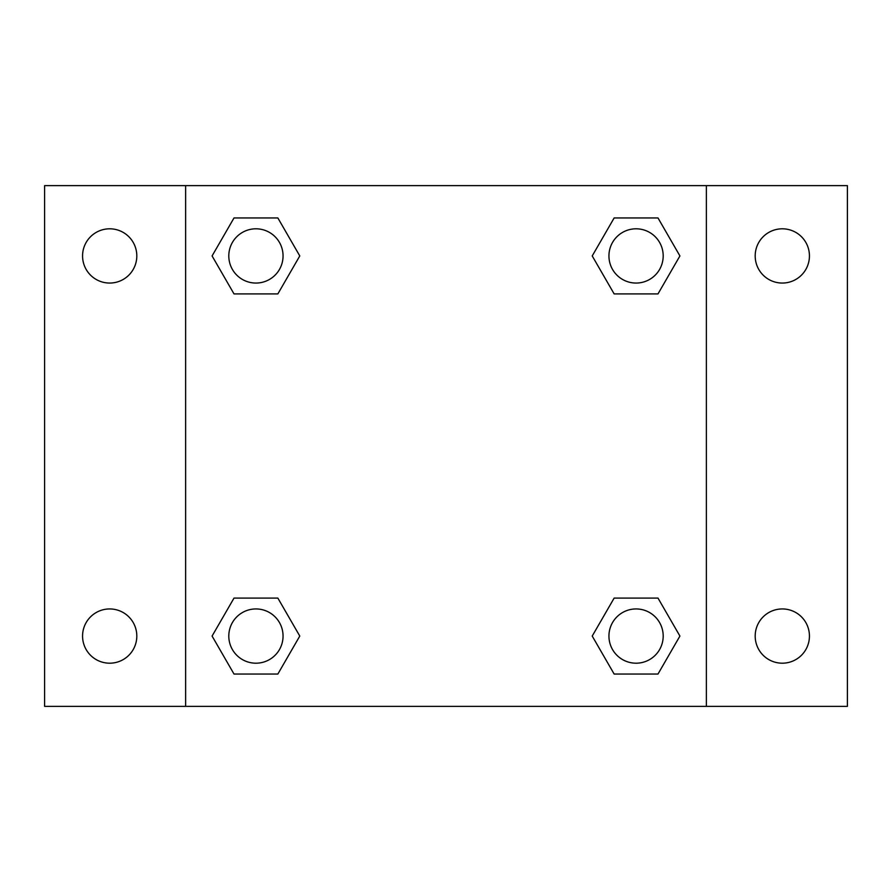 <?xml version="1.0" encoding="UTF-8"?>
<svg xmlns="http://www.w3.org/2000/svg" width="892" height="892" viewBox="0 0 892 892"><rect width="100%" height="100%" fill="white"/><g stroke="black" fill="none" stroke-linecap="round" stroke-linejoin="round"><path stroke-width="1.34" d="M44.6 185.636L847.4 185.636L847.4 706.364L44.6 706.364L44.6 185.636M782.306 228.809A27.117 27.117 0 0 1 809.434 255.937A27.117 27.117 0 0 1 782.306 283.054A27.117 27.117 0 0 1 755.189 255.937A27.117 27.117 0 0 1 782.306 228.809M782.306 608.946A27.117 27.117 0 0 1 809.434 636.063A27.117 27.117 0 0 1 782.306 663.191A27.117 27.117 0 0 1 755.189 636.063A27.117 27.117 0 0 1 782.306 608.946M109.694 608.946A27.117 27.117 0 0 1 136.81 636.063A27.117 27.117 0 0 1 109.694 663.191A27.117 27.117 0 0 1 82.566 636.063A27.117 27.117 0 0 1 109.694 608.946M109.694 228.809A27.117 27.117 0 0 1 136.81 255.937A27.117 27.117 0 0 1 109.694 283.054A27.117 27.117 0 0 1 82.566 255.937A27.117 27.117 0 0 1 109.694 228.809M234.005 598.097L277.858 598.097L299.779 636.063L277.858 674.04L234.005 674.04L212.084 636.063L234.005 598.097L277.858 598.097L234.005 598.097M614.142 217.96L657.995 217.96L679.916 255.937L657.995 293.903L614.142 293.903L592.221 255.937L614.142 217.96L657.995 217.96L614.142 217.96M185.636 706.364L185.636 185.636M706.364 185.636L706.364 706.364M234.005 217.96L277.858 217.96L299.779 255.937L277.858 293.903L234.005 293.903L212.084 255.937L234.005 217.96L277.858 217.96L234.005 217.96M614.142 598.097L657.995 598.097L679.916 636.063L657.995 674.04L614.142 674.04L592.221 636.063L614.142 598.097L657.995 598.097L614.142 598.097M657.995 674.04L614.142 674.04L657.995 674.04M663.191 636.063A27.117 27.117 0 0 0 622.504 612.581A27.117 27.117 0 0 0 622.504 659.556A27.117 27.117 0 0 0 663.191 636.063M277.858 674.04L234.005 674.04L277.858 674.04M283.054 636.063A27.117 27.117 0 0 0 242.368 612.581A27.117 27.117 0 0 0 242.368 659.556A27.117 27.117 0 0 0 283.054 636.063M657.995 293.903L614.142 293.903L657.995 293.903M663.191 255.937A27.117 27.117 0 0 0 622.504 232.444A27.117 27.117 0 0 0 622.504 279.419A27.117 27.117 0 0 0 663.191 255.937M277.858 293.903L234.005 293.903L277.858 293.903M283.054 255.937A27.117 27.117 0 0 0 242.368 232.444A27.117 27.117 0 0 0 242.368 279.419A27.117 27.117 0 0 0 283.054 255.937"/></g></svg>

